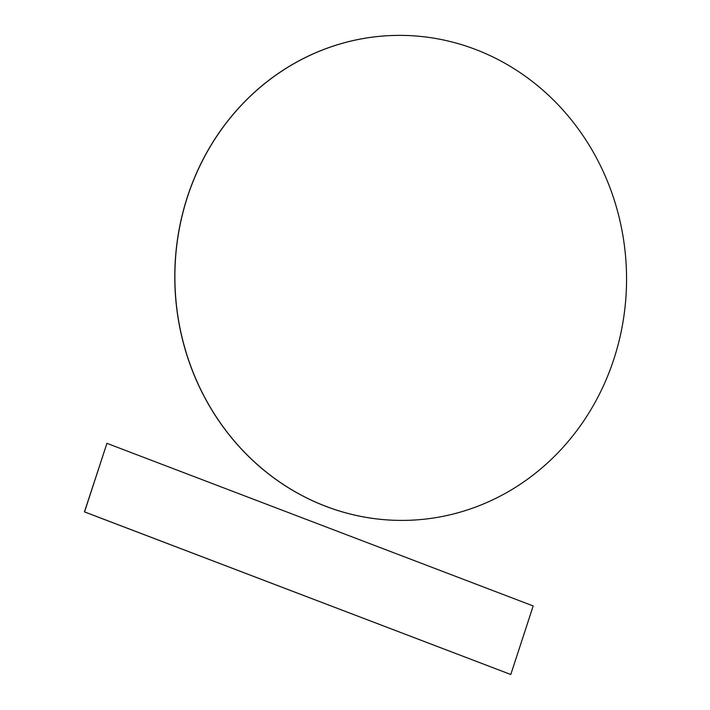<?xml version="1.0" encoding="UTF-8"?>
<svg xmlns="http://www.w3.org/2000/svg" width="710" height="710" viewBox="0 0 710 710"><rect width="100%" height="100%" fill="white"/><g stroke="black" fill="none" stroke-linecap="round" stroke-linejoin="round"><path stroke-width="1.06" d="M187.591 196.59A242.536 225.807 -91.9 0 1 392.479 35.5A242.536 225.807 -91.9 0 1 613.848 359.198A242.536 225.807 -91.9 0 1 408.951 520.288A242.536 225.807 -91.9 0 1 187.591 196.59M408.907 520.288A242.536 225.807 -91.9 0 1 408.862 520.288A242.536 225.807 -91.9 0 1 187.502 196.59A242.536 225.807 -91.9 0 1 392.39 35.5A242.536 225.807 -91.9 0 1 392.435 35.5M106.944 443.342L533.192 605.949L510.792 674.5L84.446 511.892L106.944 443.342L84.534 511.892L510.792 674.5"/></g></svg>
